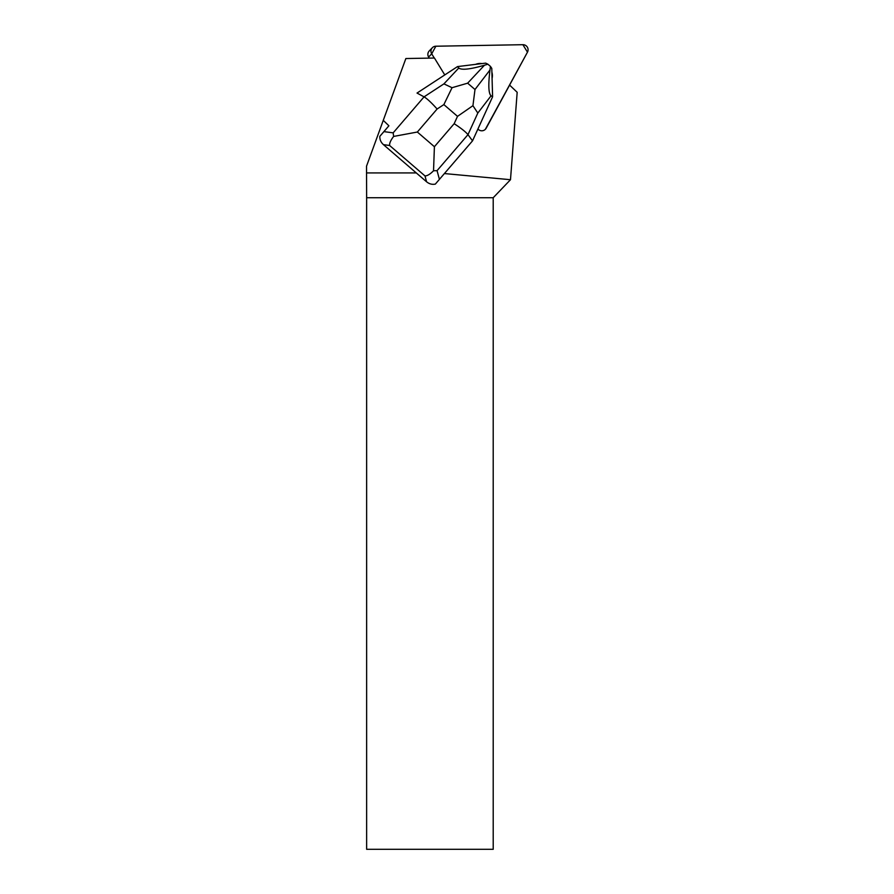 <?xml version="1.0" encoding="UTF-8"?>
<svg xmlns="http://www.w3.org/2000/svg" width="894" height="894" viewBox="0 0 894 894"><rect width="100%" height="100%" fill="white"/><g stroke="black" fill="none" stroke-linecap="round" stroke-linejoin="round"><path stroke-width="1.34" d="M429.276 58.121L428.606 57.037A5.051 4.995 -136 0 1 429.254 50.947L432.35 47.728A5.051 4.995 44 0 0 431.701 53.83L434.283 58.032L431.701 53.83L428.606 57.037M477.932 128.993A5.051 5.006 44 0 0 486.18 128.2L527.471 52.165A5.051 4.995 44 0 0 522.901 44.7L435.847 46.22A5.051 4.995 44 0 0 432.35 47.728M426.572 181.784C429.254 183.974 432.182 184.745 435.344 184.097L472.535 140.839L467.975 134.648C465.785 131.943 461.181 128.289 454.163 123.696L434.406 146.717L433.534 170.765C430.182 174.174 427.332 175.894 424.996 175.939L426.572 181.784L383.448 144.649L389.616 145.487C389.382 143.219 390.723 140.202 393.639 136.424L417.353 132.033L437.11 109.012C431.523 102.754 427.176 98.698 424.069 96.854L393.159 132.86L383.928 131.619L379.838 136.324L388.901 125.786L383.269 120.355L405.865 58.535L434.439 58.032L444.776 74.928M388.901 125.786L383.928 131.619M444.441 173.559L510.485 179.716L493.209 197.73L366.641 197.73L366.529 166.183L383.269 120.355M486.18 128.2L509.602 85.098L517.179 92.294L510.485 179.716M416.291 172.922L366.529 172.922M481.978 63.586A12.136 12.002 44 0 0 475.586 64.368M492.08 78.381A12.136 12.002 44 0 0 491.901 72.235M493.209 197.73L493.209 849.3L366.641 849.3L366.641 197.73M467.64 83.176L484.447 65.228L487.889 64.2L485.677 63.128L457.516 66.592L417.029 93.065L424.069 96.854L443.916 83.88L452.051 87.701L443.86 104.598L457.516 116.354L472.937 105.682L474.993 89.501L467.64 83.176L452.051 87.701M472.535 140.839L492.594 96.787L491.063 95.814C488.515 93.468 488.158 84.863 489.979 69.989L474.993 89.501M379.838 136.324C379.671 139.553 380.878 142.325 383.448 144.649M457.516 66.592L458.778 68.022L443.916 83.88M484.447 65.228C470.143 69.352 461.583 70.28 458.778 68.022M489.979 69.989L490.46 66.413L491.789 68.391L492.594 96.787M490.46 66.413L487.889 64.2M393.159 132.86L393.639 136.424M433.534 170.765L437.065 170.653L467.975 134.648L477.809 113.057L472.937 105.682M485.353 129.306L527.471 52.165L522.901 44.7L435.847 46.22L431.701 53.83M437.11 109.012L443.86 104.598M434.406 146.717L417.353 132.033M457.516 116.354L454.163 123.696M389.616 145.487L424.996 175.939M439.423 179.392L437.065 170.653M477.809 113.057L491.063 95.814"/></g></svg>
